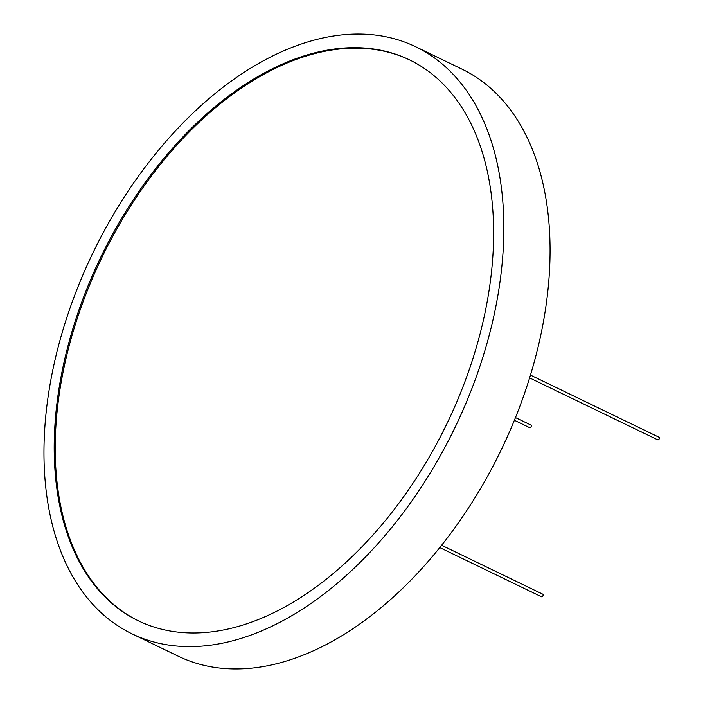 <?xml version="1.0" encoding="UTF-8"?>
<svg xmlns="http://www.w3.org/2000/svg" width="703" height="703" viewBox="0 0 703 703"><rect width="100%" height="100%" fill="white"/><g stroke="black" fill="none" stroke-linecap="round" stroke-linejoin="round"><path stroke-width="1.05" d="M292.255 602.717A311.517 192.051 -64.2 0 0 484.411 315.585A311.517 192.051 -64.2 0 0 409.471 59.852A311.517 192.051 -64.2 0 0 255.558 77.945A311.517 192.051 -64.2 0 0 63.411 365.077A311.517 192.051 -64.2 0 0 138.35 620.811A311.517 192.051 -64.2 0 0 292.255 602.717M409.981 60.098A311.517 192.051 -64.2 0 0 256.586 78.446A311.517 192.051 -64.2 0 0 64.527 365.138A311.517 192.051 -64.2 0 0 138.86 621.057M441.625 545.282L542.725 594.149A1.45 0.896 115.8 0 1 543.076 595.336A1.45 0.896 115.8 0 1 542.18 596.671A1.45 0.896 115.8 0 1 541.468 596.759L439.77 547.602M515.484 417.591L530.906 425.043A1.45 0.896 115.8 0 1 531.248 426.229A1.45 0.896 115.8 0 1 530.361 427.565A1.45 0.896 115.8 0 1 529.64 427.652L514.394 420.28M530.466 375.103L659.019 437.24A1.45 0.896 115.8 0 1 659.37 438.426A1.45 0.896 115.8 0 1 658.474 439.762A1.45 0.896 115.8 0 1 657.762 439.85L529.605 377.906M415.772 46.802L461.994 69.149A326.007 200.988 115.8 0 1 540.422 336.772A326.007 200.988 115.8 0 1 339.329 637.261A326.007 200.988 115.8 0 1 178.263 656.198L132.041 633.851A326.007 200.988 115.8 0 1 53.613 366.228A326.007 200.988 115.8 0 1 254.706 65.739A326.007 200.988 115.8 0 1 415.772 46.802A326.007 200.988 115.8 0 1 494.2 314.434A326.007 200.988 115.8 0 1 293.107 614.923A326.007 200.988 115.8 0 1 132.041 633.851"/></g></svg>
